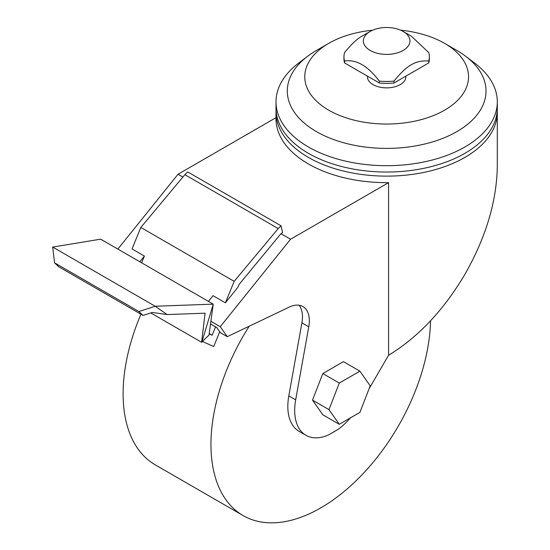 <?xml version="1.0" encoding="UTF-8"?>
<svg xmlns="http://www.w3.org/2000/svg" width="550" height="550" viewBox="0 0 550 550"><rect width="100%" height="100%" fill="white"/><g stroke="black" fill="none" stroke-linecap="round" stroke-linejoin="round"><path stroke-width="0.82" d="M249.219 326.205A155.299 89.664 120 0 0 243.121 515.584A155.299 89.664 120 0 0 320.767 507.891A155.299 89.664 120 0 0 430.547 320.822M350.412 417.876A54.354 31.384 -60 0 1 337.707 429.639L328.536 434.933A54.354 31.384 -60 0 1 305.944 435.297A54.354 31.384 -60 0 1 294.69 410.41A54.354 31.384 -60 0 1 295.673 399.857L288.812 395.897L301.902 322.843A31.061 17.93 120 0 0 302.466 316.814A31.061 17.93 120 0 0 299.083 305.236M305.944 435.297L299.083 431.331A54.354 31.384 -60 0 1 287.822 406.45A54.354 31.384 -60 0 1 288.812 395.897M403.129 50.456A23.293 13.447 180 0 1 370.184 50.456A23.293 13.447 180 0 1 370.184 31.439L370.184 31.439A23.293 13.447 180 0 1 403.129 31.439A23.293 13.447 180 0 1 403.129 50.456M361.948 36.197L370.184 31.439L361.948 36.197C357.053 38.844 351.271 44.302 344.582 52.559A42.707 24.654 180 0 0 343.949 56.801A42.707 24.654 180 0 0 344.582 61.036C356.159 59.146 367.737 65.828 379.308 81.091A42.707 24.654 180 0 0 393.999 81.091C400.682 72.827 406.471 67.375 411.366 64.721C416.254 61.731 422.043 60.5 428.725 61.036A42.707 24.654 180 0 0 429.364 56.801A42.707 24.654 180 0 0 428.725 52.559L411.366 36.197L403.129 31.439M405.873 76.134L405.873 76.773A19.216 11.096 180 0 1 400.242 84.617A19.216 11.096 180 0 1 379.301 87.024A19.216 11.096 180 0 1 367.434 76.773L367.434 76.134M400.634 30.188A81.881 47.273 180 0 1 444.551 43.34A81.881 47.273 180 0 1 444.551 110.199A81.881 47.273 180 0 1 328.756 110.199A81.881 47.273 180 0 1 328.756 43.34L328.756 43.34A81.881 47.273 180 0 1 372.673 30.188M316.401 50.476L328.756 43.34L316.401 50.476A99.351 57.358 180 0 0 307.567 56.32L298.567 63.154A110.646 63.883 180 0 0 276.004 101.812A110.646 63.883 180 0 0 344.314 160.834A110.646 63.883 180 0 0 464.894 146.988A110.646 63.883 180 0 0 497.303 101.812A110.646 63.883 180 0 0 474.739 63.154L465.747 56.32A99.351 57.358 180 0 1 456.906 131.594A99.351 57.358 180 0 1 321.317 134.248A99.351 57.358 180 0 1 307.567 56.32M497.303 101.812L497.303 108.151A110.646 63.883 180 0 1 464.894 153.326A110.646 63.883 180 0 1 344.314 167.172A110.646 63.883 180 0 1 276.004 108.151L276.004 101.812M497.248 110.199A110.646 63.883 180 0 1 497.303 112.241A110.646 63.883 180 0 1 464.894 157.417A110.646 63.883 180 0 1 344.314 171.263A110.646 63.883 180 0 1 276.004 112.241A110.646 63.883 180 0 1 276.066 110.199M276.004 112.241L276.004 118.772A110.646 63.883 0 0 0 388.582 182.648L290.572 239.229L220.261 326.693L227.281 336.676L289.266 307.093A31.061 17.93 -60 0 1 302.899 306.556A31.061 17.93 -60 0 1 309.334 320.774A31.061 17.93 -60 0 1 308.77 326.803L295.673 399.857M369.016 388.912L388.582 355.238L388.582 182.648M388.582 355.238C418.192 337.191 443.63 310.234 464.894 274.361C486.007 237.222 496.815 201.073 497.303 165.907L497.303 112.241M444.551 43.34L456.906 50.476A99.351 57.358 180 0 1 465.747 56.32M429.364 56.801L429.364 58.699A42.707 24.654 180 0 1 428.725 62.941L428.725 61.036M428.725 62.941L393.999 82.988L393.999 81.091M393.999 82.988A42.707 24.654 180 0 1 379.308 82.988L379.308 81.091M379.308 82.988L344.582 62.941L344.582 61.036M344.582 62.941A42.707 24.654 180 0 1 343.949 58.699L343.949 56.801M201.891 342.031L213.235 304.15L100.677 239.167L52.697 247.067L54.553 262.831L58.713 266.736L143.055 315.432L138.896 311.527L155.196 306.247L213.235 304.15L209.028 335.026L201.603 342.286L205.074 313.191L167.104 314.559L152.24 312.455L143.055 315.432M54.553 262.831L138.896 311.527M167.104 314.559L155.196 306.247L52.697 247.067M208.45 301.386L213.042 295.68L225.397 302.809L234.169 281.339L278.211 228.566L281.043 225.809L282.624 232.609L280.961 233.681L290.572 239.229M339.288 424.304L328.976 409.633L339.288 383.068L359.899 371.161L370.212 385.832L359.899 412.397L339.288 424.304L322.816 414.789L312.503 400.125L328.976 409.633M201.603 342.286L150.762 312.936M278.211 228.566L184.869 174.673L187.701 171.916L281.043 225.809M117.858 249.081L178.014 174.247L276.004 117.672M178.014 174.247L182.882 177.059M359.899 371.161L343.434 361.652L322.816 373.56L339.288 383.068M312.503 400.125L322.816 373.56M280.961 233.681L239.044 284.494L237.93 287.21L225.397 302.809M219.732 331.746L213.689 346.534L202.469 341.468M209.186 333.884L212.149 335.225L215.559 326.879M209.227 333.541L212.149 335.225M234.169 281.339L140.828 227.452L184.869 174.673M140.828 227.452L132.055 248.923L144.409 256.053L139.817 261.759M144.409 256.053L141.646 262.817M210.897 321.289L220.261 326.693M227.281 336.676L220.419 332.716L216.831 327.614L210.533 323.978M140.938 314.208A155.299 89.664 120 0 0 155.272 464.86L243.121 515.584M308.77 326.803L301.902 322.843"/></g></svg>
